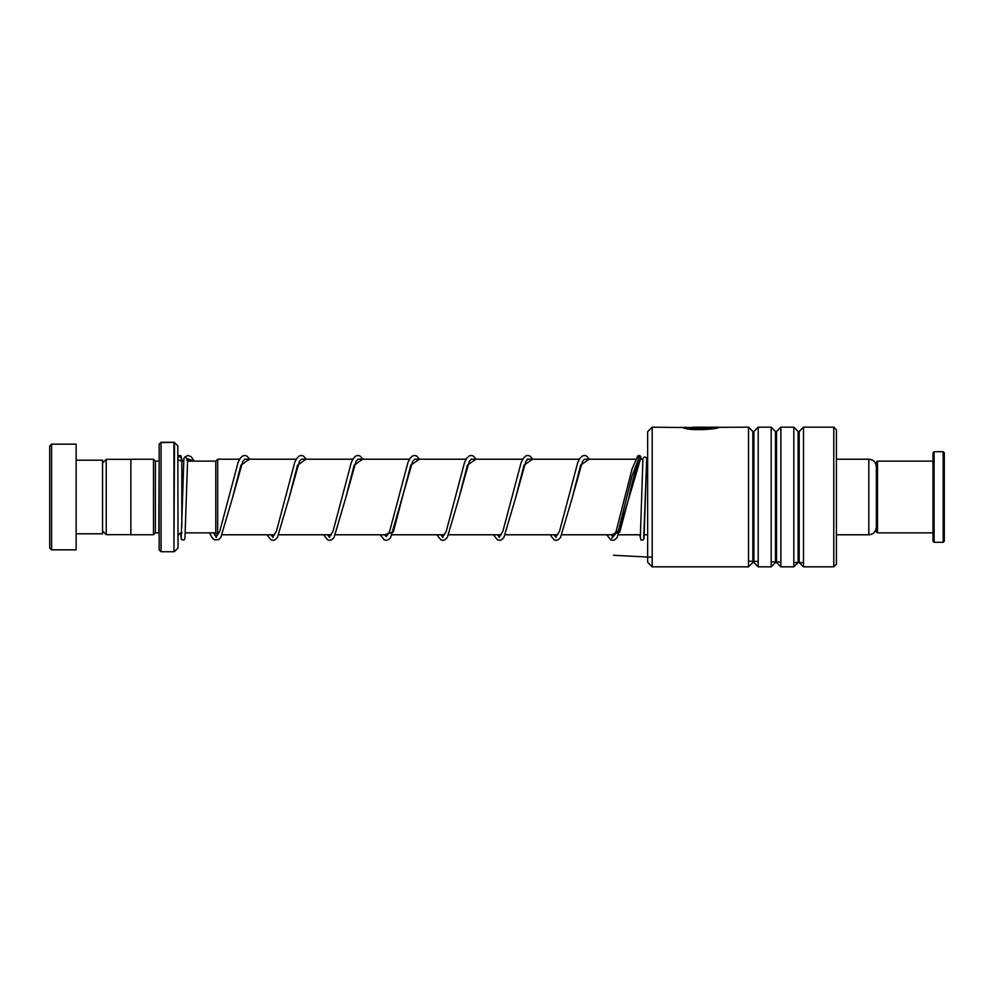 <?xml version="1.0" encoding="UTF-8"?>
<svg xmlns="http://www.w3.org/2000/svg" width="994" height="994" viewBox="0 0 994 994"><rect width="100%" height="100%" fill="white"/><g stroke="black" fill="none" stroke-linecap="round" stroke-linejoin="round"><path stroke-width="1.49" d="M102.544 530.97L106.246 534.673L106.246 459.327L130.86 459.327M215.785 532.896L215.785 461.104L217.674 459.216L217.674 534.784L215.785 532.896M159.164 461.104L158.791 532.859L155.387 532.859L155.387 461.141L153.498 459.253L130.86 459.253L130.86 534.747L153.498 534.747L153.498 459.253M177.814 445.821L178.038 547.644L177.814 445.821L174.484 442.492L173.95 551.732L173.95 442.268L162.954 442.641M159.164 549.844L159.164 444.156L161.053 442.268L161.053 551.732L159.164 549.844M170.26 442.38C158.593 442.243 164.42 442.516 171.689 442.293L162.258 442.305L171.067 442.442M161.053 442.268L162.171 442.305M49.7 547.955L49.7 446.045L51.589 444.156L51.589 549.844L49.7 547.955M76.128 460.197L102.544 460.197L102.544 533.803L76.128 533.803M51.589 444.156L76.128 444.156L76.128 549.844L51.589 549.844M877.491 532.859L876.36 531.728L876.36 462.272L877.491 461.141L877.491 532.859L932.981 532.859M944.3 452.842L944.3 541.158L943.169 542.302L943.169 451.698L944.3 452.842M934.111 542.302L932.981 541.158L932.981 452.842L934.111 451.698L934.111 542.302L943.169 542.302M647.666 562.306L647.666 431.694L652.201 427.171L652.201 566.828L647.666 562.306M833.767 427.171L836.401 429.806L836.401 564.194L833.767 566.828L833.767 427.171L803.5 427.171L803.5 566.828L799.188 562.517L799.188 431.483L798.12 431.483L793.821 427.171L780.849 427.171L780.849 566.828L776.538 562.517L776.538 431.483L775.482 431.483L771.17 427.171L758.198 427.171L758.198 566.828L753.899 562.517L753.899 431.483L752.831 431.483L748.519 427.171L682.704 427.544M752.831 431.483L752.831 562.517L748.519 566.828L748.519 427.171M775.482 431.483L775.482 562.517L771.17 566.828L771.17 427.171M798.12 431.483L798.12 562.517L793.821 566.828L793.821 427.171M709.617 428.079C699.08 430.054 681.399 426.513 685.785 427.321C688.643 428.998 709.853 429.495 714.351 427.445L692.806 427.209L719.134 427.209C718.339 429.271 689.14 431.259 682.915 427.606C674.678 425.594 698.36 431.943 712.3 428.563M652.201 427.171L683.201 427.544M709.617 428.451C699.093 430.414 681.399 426.886 685.785 427.693C688.643 429.371 709.865 429.855 714.351 427.83L714.351 427.445M714.351 427.594L717.867 427.594M640.322 537.704L642.944 458.632C644.199 456.47 645.466 456.482 646.721 458.656L646.709 458.905M610.801 534.784L619.784 532.088L628.767 498.106C632.805 478.735 637.701 461.266 640.36 459.588L640.608 458.706C639.353 456.494 638.086 456.457 636.831 458.582M183.865 458.582L184.772 457.054L187.617 458.967M178.038 459.613A1.889 1.826 180 0 0 181.529 458.644A1.889 1.826 180 0 0 178.038 457.675M647.666 448.878L647.666 545.122M611.757 538.226L618.504 530.423L631.973 476.138L638.72 458.644L631.973 476.138L618.504 530.423L611.757 538.226M803.5 562.666L793.821 562.442M780.849 562.119L771.17 561.858M758.198 561.473L748.519 561.175M652.201 557.274L613.509 555.273M181.815 526.82L181.815 461.141L179.665 460.471M836.401 534.784L868.806 534.784L868.806 459.216C873.391 459.663 875.913 462.185 876.36 466.77M606.738 534.784L610.664 539.792L612.726 540.351L614.789 539.779L617.15 537.493L640.608 458.706L641.167 459.216L640.67 456.408L639.477 455.451L637.489 456.097L636.905 457.986M643.727 537.704L646.721 458.656M187.642 458.706L193.954 461.141M213.536 532.859L216.381 537.53M244.785 459.216L242.76 461.402L232.434 498.093L240.921 465.192L249.407 459.216M271.076 534.784L273.002 537.53M301.406 459.216L299.38 461.402L289.055 498.093L297.541 465.192L306.028 459.216M327.697 534.784L329.623 537.53M358.026 459.216L356.001 461.402L345.676 498.093L354.162 465.192L362.648 459.216M384.318 534.784L393.301 532.088L410.783 465.192L419.269 459.216M440.938 534.784L442.864 537.53M471.268 459.216L469.243 461.402L458.917 498.093L467.404 465.192L475.89 459.216M497.559 534.784L499.485 537.53M527.889 459.216L525.863 461.402L515.538 498.093L524.024 465.192L532.511 459.216M554.18 534.784L556.106 537.53M584.509 459.216L582.484 461.402L572.159 498.093L580.645 465.192L589.131 459.216M130.86 534.673L106.246 534.673M215.785 532.859L185.356 532.859M647.492 534.784L644.336 534.784M640.546 534.784L618.529 534.784M614.416 534.784L562.095 534.784M557.796 534.784L505.474 534.784M501.175 534.784L448.853 534.784M444.554 534.784L392.232 534.784M387.933 534.784L335.612 534.784M331.313 534.784L278.991 534.784M274.692 534.784L222.37 534.784M868.806 534.784C873.391 534.337 875.913 531.815 876.36 527.23M155.387 532.859L153.498 534.747M177.814 548.179L174.484 551.508M173.95 551.732L161.053 551.732M158.791 461.141L155.387 461.141M181.815 532.859C179.516 533.082 178.261 534.337 178.038 536.636M868.806 459.216L836.401 459.216M647.492 459.216L646.684 459.216M642.894 459.216L640.534 459.216M636.123 459.216L584.323 459.216M579.378 459.216L526.957 459.216M522.757 459.216L471.094 459.216M466.136 459.216L414.473 459.216M409.516 459.216L357.852 459.216M352.895 459.216L301.232 459.216M296.274 459.216L244.611 459.216M239.653 459.216L217.674 459.216M215.785 461.141L187.481 461.141M183.691 461.141L181.815 461.141M102.544 463.03L106.246 459.327M934.111 451.698L943.169 451.698M877.491 461.141L932.981 461.141M752.831 562.517L753.899 562.517M775.482 562.517L776.538 562.517M798.12 562.517L799.188 562.517M833.767 566.828L803.5 566.828M793.821 566.828L780.849 566.828M748.519 566.828L652.201 566.828M771.17 566.828L758.198 566.828M799.188 431.483L803.5 427.171M776.538 431.483L780.849 427.171M753.899 431.483L758.198 427.171M646.721 458.781L644.025 538.425L643.056 540.053L641.006 540.053L639.714 534.784M640.583 458.967L640.708 457.986M186.698 460.259L188.201 459.178M188.301 459.228L189.842 461.141M249.73 459.216L246.76 455.985L244.698 455.426L242.635 455.985L240.287 458.259L238.138 462.235L219.786 531.281L216.394 536.574L213.673 532.859M306.351 459.216L303.381 455.985L301.319 455.426L299.256 455.985L296.908 458.259L294.758 462.235L276.407 531.281L273.015 536.574L271.312 534.784M362.972 459.216L360.002 455.985L357.939 455.426L355.877 455.985L353.529 458.259L351.379 462.235L333.027 531.281L329.635 536.574L327.933 534.784M419.592 459.216L416.623 455.985L414.56 455.426L412.498 455.985L410.149 458.259L408 462.235L389.648 531.281L386.256 536.574L384.554 534.784M414.647 459.216L412.622 461.402L390.679 537.493L388.306 539.779L386.244 540.351L384.181 539.792L380.255 534.784M476.213 459.216L473.243 455.985L471.181 455.426L469.118 455.985L466.77 458.259L464.62 462.235L446.269 531.281L442.877 536.574L441.174 534.784M532.834 459.216L529.864 455.985L527.802 455.426L525.739 455.985L523.391 458.259L521.229 462.235L502.889 531.281L499.497 536.574L497.795 534.784M589.454 459.216L586.485 455.985L584.422 455.426L582.36 455.985L580.011 458.259L577.849 462.235L559.51 531.281L556.118 536.574L554.416 534.784M637.079 457.7L632.097 468.82L616.131 531.281L612.739 536.574L611.037 534.784M187.642 458.843L184.946 538.425L183.977 540.053L181.393 539.543L180.548 533.082M181.517 458.855L181.604 458.035M183.878 458.445L181.243 537.704M178.038 456.805L179.442 455.463L180.995 455.761L182.213 461.141M209.535 532.859L211.97 537.518L214.331 539.792L218.444 539.779L220.817 537.493L232.434 498.093M267.013 534.784L270.952 539.792L273.002 540.351L275.065 539.779L277.438 537.493L289.055 498.093M323.634 534.784L327.573 539.792L329.623 540.351L331.685 539.779L334.059 537.493L345.676 498.093M436.875 534.784L440.802 539.792L442.864 540.351L444.927 539.779L447.288 537.493L458.917 498.093M493.496 534.784L497.422 539.792L499.485 540.351L501.548 539.779L503.908 537.493L515.538 498.093M550.117 534.784L554.043 539.792L556.106 540.351L558.168 539.779L560.529 537.493L572.159 498.093M184.772 457.054L187.965 455.426L191.233 456.768L194.141 461.141"/></g></svg>

